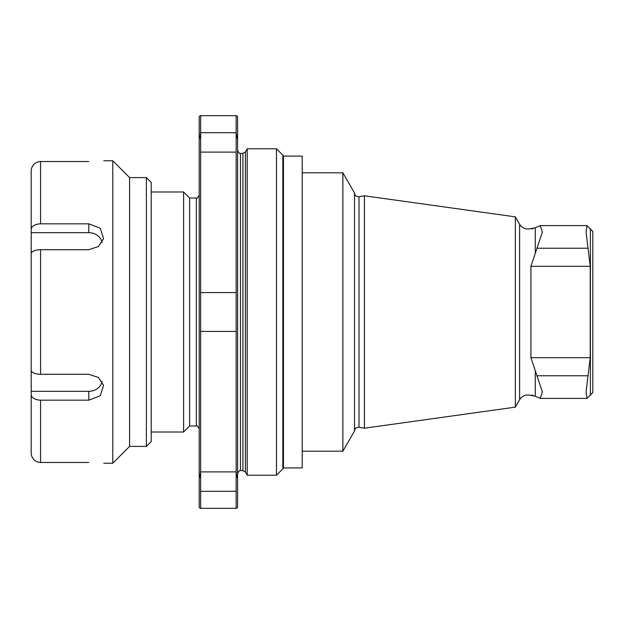 <?xml version="1.0" encoding="UTF-8"?>
<svg xmlns="http://www.w3.org/2000/svg" width="624" height="624" viewBox="0 0 624 624"><rect width="100%" height="100%" fill="white"/><g stroke="black" fill="none" stroke-linecap="round" stroke-linejoin="round"><path stroke-width="0.94" d="M283.46 467.906L283.46 156.094L302.211 156.094L302.211 467.906L283.46 467.906L282.836 468.842L282.836 155.158L283.46 156.094M189.602 198.003L196.318 198.003L196.318 425.997L189.602 425.997L189.602 198.003L183.596 191.997L151.203 191.997M189.602 425.997L183.596 432.003L183.596 191.997M200.164 508.318L199.196 507.359L199.196 116.641L200.164 115.682M31.2 229.289A9.602 5.6 0 0 1 40.56 223.829L40.56 161.538A9.602 9.555 180 0 0 31.2 170.851L31.2 391.318L88.803 391.318A13.439 11.638 180 0 0 102.071 381.506M102.071 242.494A13.439 11.638 0 0 0 88.803 232.682L88.803 223.829L100.277 228.22L103.576 238.649L98.444 246.527L88.803 249.709L40.56 249.709A9.602 3.955 180 0 0 31.2 253.562M31.2 232.682L88.803 232.682M31.2 453.149A9.602 9.555 0 0 0 40.56 462.462A9.602 9.555 0 0 1 31.2 453.149L31.2 391.318M88.803 462.462C108.139 463.258 108.139 463.258 88.803 462.462L40.56 462.462L40.56 400.171A9.602 5.6 180 0 1 31.2 394.711M40.56 400.171L88.803 400.171L88.803 391.318M31.2 370.438A9.602 3.955 0 0 0 40.56 374.291L88.803 374.291L98.444 377.473L103.576 385.351L100.285 395.772L88.803 400.171M40.56 374.291L40.56 249.709M40.56 223.829L88.803 223.829M88.803 161.538C108.147 160.742 108.147 160.742 88.803 161.538L40.56 161.538M146.398 446.402L146.398 177.598L151.203 182.403L151.203 441.597L146.398 446.402L129.597 446.402L112.804 463.203L112.804 160.797L103.81 160.797M129.597 446.402L129.597 177.598L112.804 160.797M146.398 177.598L129.597 177.598M247.198 475.199L247.198 148.801L245.396 151.921L245.396 472.079L247.198 475.199L276.479 475.199L276.479 148.801L247.198 148.801M236.636 508.318L237.604 507.359L237.604 116.641L236.636 115.682M236.925 138.068L236.161 132.694L236.161 115.682L200.639 115.682L200.639 132.694L199.875 138.068M236.161 132.694L236.161 152.108L200.639 152.108L200.639 132.694L236.161 132.694M236.925 477.274L236.161 471.892L236.161 152.108M199.875 477.274L200.639 471.892L236.161 471.892L236.161 491.306L200.639 491.306L200.639 152.108M200.639 491.306L200.639 508.318L236.161 508.318L236.161 491.306M236.161 292.586L200.639 292.586M236.161 331.414L200.639 331.414M590.398 229.055L590.398 394.945L592.8 392.543L592.8 231.457L590.164 228.805M530.923 357.677L530.923 266.323L542.381 232.081L540.189 225.607L535.275 227.799L530.923 228.579C526.133 229.796 522.366 228.361 519.613 224.258L519.613 399.742C522.366 395.639 526.133 394.204 530.923 395.421L535.275 396.201L540.189 398.393L542.381 391.942L530.923 357.677L590.226 357.677L586.061 392.051L587.02 398.393L590.164 395.195M589.976 228.704L587.02 225.607L586.061 231.933L590.226 266.323L590.226 357.677M590.398 394.945L589.976 395.296M532.49 395.296L531.469 395.195M531.445 228.805L532.49 228.704M515.338 312L515.338 216.863L364.432 195.788L364.432 428.212L515.338 407.137L515.338 312M364.432 195.788L359.018 196.739L359.018 427.261C356.351 427.128 354.853 428.392 354.51 431.044L354.51 192.956L342.872 172.801L302.211 172.801M354.51 431.044L342.872 451.199L342.872 172.801M240.482 153.364L242.908 153.364L242.908 470.636L240.482 470.636L240.482 153.364C239.998 154.183 239.039 153.223 237.604 150.478M537.272 375.765L588.284 375.765M537.272 248.235L588.284 248.235M535.275 396.201L535.275 370.781M535.275 253.219L535.275 227.799M530.923 266.323L590.226 266.323M183.596 432.003L151.203 432.003M196.318 198.003C196.794 198.83 197.753 197.87 199.196 195.117M196.318 425.997C196.794 425.17 197.753 426.13 199.196 428.883M112.804 463.203L103.81 463.203M242.908 470.636L245.396 472.079M242.908 153.364L245.396 151.921M282.836 155.158L276.479 148.801M282.836 468.842L276.479 475.199M240.482 470.636C239.998 469.817 239.039 470.777 237.604 473.522M540.267 398.393L587.02 398.393M540.259 225.607L586.989 225.607M530.923 395.421L533.169 395.421M589.828 395.421L590.226 395.421M530.923 228.579L533.169 228.579M589.828 228.579L590.226 228.579M519.613 224.258L515.338 216.863M519.613 399.742L515.338 407.137M359.018 427.261L364.432 428.212M359.018 196.739C356.351 196.872 354.853 195.608 354.51 192.956M342.872 451.199L302.211 451.199"/></g></svg>
